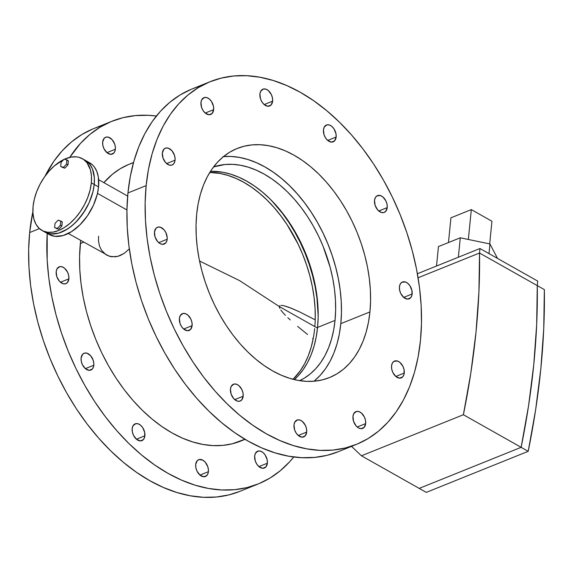 <?xml version="1.0" encoding="UTF-8"?>
<svg xmlns="http://www.w3.org/2000/svg" width="573" height="573" viewBox="0 0 573 573"><rect width="100%" height="100%" fill="white"/><g stroke="black" fill="none" stroke-linecap="round" stroke-linejoin="round"><path stroke-width="0.86" d="M88.586 162.252L92.554 164.945L94.216 166.786L96.801 171.363L98.334 176.993L98.549 186.92L94.216 184.477L98.549 186.92A41.17 24.403 -60.6 0 0 89.66 162.804L85.327 160.361A41.17 24.403 119.4 0 1 94.216 184.477A41.17 24.403 119.4 0 1 74.977 223.04A41.17 24.403 119.4 0 1 44.859 232.058A41.17 24.403 -60.6 0 0 74.977 223.04A41.17 24.403 -60.6 0 0 94.216 184.477L94.359 177.694L92.468 168.92L89.882 164.344L85.305 160.347M97.474 193.359L126.941 209.99L97.474 193.359M387.219 207.598A9.053 5.859 -111.9 0 1 384.247 212.411A9.053 5.859 -111.9 0 1 377.421 209.603A9.053 5.859 -111.9 0 1 374.513 200.428L375.143 205.421L377.707 209.947L381.332 212.468L383.738 212.576L385.708 211.387L387.219 207.598L387.033 204.303L385.916 200.958L382.879 196.954L380.4 195.558L376.934 195.887L375.301 197.678L374.513 200.428A9.053 5.859 -111.9 0 1 377.478 195.615A9.053 5.859 -111.9 0 1 384.311 198.423A9.053 5.859 -111.9 0 1 387.219 207.598L378.774 211L387.219 207.598M336.15 137.019A9.053 5.859 -111.9 0 1 333.178 141.832A9.053 5.859 -111.9 0 1 326.352 139.024A9.053 5.859 -111.9 0 1 323.444 129.849L324.074 134.841L325.614 138.014L327.785 140.485L331.502 142.111L334.639 140.808L336.15 137.019L335.964 133.717L333.98 128.846L331.81 126.375L329.332 124.978L326.925 124.864L324.232 127.091L323.444 129.849A9.053 5.859 -111.9 0 1 326.409 125.029A9.053 5.859 -111.9 0 1 333.242 127.836A9.053 5.859 -111.9 0 1 336.15 137.019L327.706 140.421L336.15 137.019M272.626 101.163A9.053 5.859 -111.9 0 1 269.654 105.976A9.053 5.859 -111.9 0 1 262.828 103.169A9.053 5.859 -111.9 0 1 259.92 93.993L260.55 98.986L262.083 102.159L264.26 104.63L267.971 106.256L271.115 104.952L272.626 101.163L272.44 97.861L271.323 94.524L268.286 90.52L265.808 89.123L263.401 89.008L260.708 91.236L259.92 93.993A9.053 5.859 -111.9 0 1 262.885 89.173A9.053 5.859 -111.9 0 1 269.718 91.981A9.053 5.859 -111.9 0 1 272.626 101.163L264.182 104.565L272.626 101.163M115.374 149.238A9.053 5.859 -111.9 0 1 112.408 154.058A9.053 5.859 -111.9 0 1 105.575 151.251A9.053 5.859 -111.9 0 1 102.667 142.068L102.853 145.37L103.971 148.708L107.008 152.712L110.725 154.33L113.869 153.027L115.101 150.713L115.409 147.626L114.743 144.246L112.186 139.726L108.555 137.198L106.148 137.09L104.179 138.279L102.667 142.068A9.053 5.859 -111.9 0 1 105.64 137.255A9.053 5.859 -111.9 0 1 112.473 140.063A9.053 5.859 -111.9 0 1 115.374 149.238L106.929 152.64L115.374 149.238M213.665 109.644A9.053 5.859 -111.9 0 1 210.699 114.457A9.053 5.859 -111.9 0 1 203.866 111.649A9.053 5.859 -111.9 0 1 200.958 102.474L201.589 107.466L203.129 110.639L205.299 113.11L209.016 114.729L212.153 113.433L213.665 109.644L213.485 106.342L211.494 101.471L209.324 99L206.846 97.603L204.439 97.489L201.746 99.716L200.958 102.474A9.053 5.859 -111.9 0 1 203.931 97.654A9.053 5.859 -111.9 0 1 210.757 100.461A9.053 5.859 -111.9 0 1 213.665 109.644L205.22 113.046L213.665 109.644M175.066 160.182A9.053 5.859 -111.9 0 1 172.101 164.995A9.053 5.859 -111.9 0 1 165.268 162.188A9.053 5.859 -111.9 0 1 162.36 153.012L162.997 158.012L165.554 162.531L169.178 165.053L171.592 165.16L173.562 163.971L174.794 161.658L175.102 158.571L174.436 155.19L171.879 150.663L168.247 148.142L165.841 148.035L163.871 149.224L162.36 153.012A9.053 5.859 -111.9 0 1 165.332 148.199A9.053 5.859 -111.9 0 1 172.165 151.007A9.053 5.859 -111.9 0 1 175.066 160.182L166.621 163.584L175.066 160.182M68.889 278.843A9.053 5.859 -111.9 0 1 65.916 283.656A9.053 5.859 -111.9 0 1 59.091 280.849A9.053 5.859 -111.9 0 1 56.183 271.674L56.813 276.666L59.377 281.193L63.001 283.714L65.408 283.821L67.378 282.632L68.889 278.843L68.703 275.541L67.585 272.204L64.548 268.2L62.07 266.803L59.664 266.689L56.971 268.916L56.183 271.674A9.053 5.859 -111.9 0 1 59.148 266.86A9.053 5.859 -111.9 0 1 65.981 269.668A9.053 5.859 -111.9 0 1 68.889 278.843L60.444 282.245L68.889 278.843M167.18 239.242A9.053 5.859 -111.9 0 1 164.207 244.062A9.053 5.859 -111.9 0 1 157.374 241.254A9.053 5.859 -111.9 0 1 154.474 232.072L155.104 237.072L157.661 241.591L160.032 243.568L162.524 244.334L165.669 243.031L166.901 240.717L167.209 237.63L165.876 232.602L163.985 229.723L160.361 227.202L157.947 227.094L155.978 228.283L154.474 232.072A9.053 5.859 -111.9 0 1 157.439 227.259A9.053 5.859 -111.9 0 1 164.272 230.067A9.053 5.859 -111.9 0 1 167.18 239.242L158.728 242.644L167.18 239.242M93.814 365.237A9.053 5.859 -111.9 0 1 90.849 370.058A9.053 5.859 -111.9 0 1 84.016 367.25A9.053 5.859 -111.9 0 1 81.108 358.068L81.294 361.37L82.412 364.707L85.449 368.711L89.166 370.33L92.31 369.026L93.542 366.713L93.85 363.626L93.184 360.245L90.62 355.718L86.996 353.197L84.589 353.09L82.619 354.279L81.108 358.068A9.053 5.859 -111.9 0 1 84.081 353.255A9.053 5.859 -111.9 0 1 90.914 356.062A9.053 5.859 -111.9 0 1 93.814 365.237L85.37 368.64L93.814 365.237M192.105 325.643A9.053 5.859 -111.9 0 1 189.14 330.456A9.053 5.859 -111.9 0 1 182.307 327.649A9.053 5.859 -111.9 0 1 179.399 318.466L180.029 323.466L181.569 326.639L183.74 329.11L187.457 330.728L190.594 329.432L192.105 325.643L191.926 322.341L190.802 318.996L187.765 315L185.287 313.603L182.88 313.488L180.187 315.716L179.399 318.466A9.053 5.859 -111.9 0 1 182.364 313.653A9.053 5.859 -111.9 0 1 189.197 316.461A9.053 5.859 -111.9 0 1 192.105 325.643L183.661 329.045L192.105 325.643M144.883 435.824A9.053 5.859 -111.9 0 1 141.918 440.637A9.053 5.859 -111.9 0 1 135.085 437.829A9.053 5.859 -111.9 0 1 132.177 428.647L132.363 431.949L133.48 435.294L136.517 439.29L140.235 440.909L143.372 439.613L144.611 437.292L144.704 432.522L142.72 427.651L140.543 425.18L138.064 423.784L135.658 423.669L132.965 425.897L132.177 428.647A9.053 5.859 -111.9 0 1 135.149 423.834A9.053 5.859 -111.9 0 1 141.982 426.641A9.053 5.859 -111.9 0 1 144.883 435.824L136.438 439.226L144.883 435.824M243.174 396.222A9.053 5.859 -111.9 0 1 240.209 401.036A9.053 5.859 -111.9 0 1 233.376 398.228A9.053 5.859 -111.9 0 1 230.468 389.053L231.098 394.045L233.662 398.572L237.286 401.093L239.693 401.2L241.663 400.011L243.174 396.222L242.995 392.92L241.87 389.583L238.834 385.579L236.355 384.182L233.949 384.068L231.256 386.295L230.468 389.053A9.053 5.859 -111.9 0 1 233.433 384.232A9.053 5.859 -111.9 0 1 240.266 387.047A9.053 5.859 -111.9 0 1 243.174 396.222L234.729 399.625L243.174 396.222M208.407 471.679A9.053 5.859 -111.9 0 1 205.442 476.492A9.053 5.859 -111.9 0 1 198.609 473.685A9.053 5.859 -111.9 0 1 195.701 464.502L195.887 467.804L197.005 471.142L200.041 475.146L203.759 476.765L206.903 475.461L208.135 473.148L208.443 470.068L207.777 466.68L205.22 462.16L202.849 460.183L199.182 459.525L197.212 460.713L195.701 464.502A9.053 5.859 -111.9 0 1 198.673 459.689A9.053 5.859 -111.9 0 1 205.506 462.497A9.053 5.859 -111.9 0 1 208.407 471.679L199.963 475.081L208.407 471.679M306.698 432.078A9.053 5.859 -111.9 0 1 303.733 436.891A9.053 5.859 -111.9 0 1 296.9 434.083A9.053 5.859 -111.9 0 1 293.992 424.908L294.622 429.9L296.162 433.073L298.332 435.544L302.05 437.17L305.187 435.867L306.698 432.078L306.519 428.776L305.395 425.438L302.358 421.434L299.88 420.038L297.473 419.923L294.78 422.151L293.992 424.908A9.053 5.859 -111.9 0 1 296.964 420.088A9.053 5.859 -111.9 0 1 303.79 422.895A9.053 5.859 -111.9 0 1 306.698 432.078L298.254 435.48L306.698 432.078M267.369 463.199A9.053 5.859 -111.9 0 1 264.404 468.012A9.053 5.859 -111.9 0 1 257.571 465.204A9.053 5.859 -111.9 0 1 254.663 456.022L255.293 461.021L256.833 464.194L259.003 466.666L262.721 468.284L265.858 466.988L267.369 463.199L267.19 459.897L265.199 455.026L263.028 452.555L260.55 451.159L258.144 451.044L255.451 453.272L254.663 456.022A9.053 5.859 -111.9 0 1 257.635 451.209A9.053 5.859 -111.9 0 1 264.461 454.017A9.053 5.859 -111.9 0 1 267.369 463.199L258.924 466.601L267.369 463.199M365.66 423.597A9.053 5.859 -111.9 0 1 362.688 428.411A9.053 5.859 -111.9 0 1 355.862 425.603A9.053 5.859 -111.9 0 1 352.954 416.428L353.584 421.42L356.148 425.947L358.519 427.916L361.004 428.69L364.149 427.386L365.66 423.597L365.474 420.296L364.356 416.958L361.319 412.954L358.841 411.557L356.435 411.443L353.742 413.67L352.954 416.428A9.053 5.859 -111.9 0 1 355.919 411.615A9.053 5.859 -111.9 0 1 362.752 414.422A9.053 5.859 -111.9 0 1 365.66 423.597L357.215 427L365.66 423.597M404.252 373.059A9.053 5.859 -111.9 0 1 401.286 377.872A9.053 5.859 -111.9 0 1 394.453 375.064A9.053 5.859 -111.9 0 1 391.552 365.882L391.731 369.184L392.849 372.529L395.886 376.525L399.603 378.144L402.747 376.841L403.979 374.527L404.072 369.757L402.955 366.412L399.918 362.415L397.44 361.019L393.966 361.341L392.333 363.132L391.552 365.882A9.053 5.859 -111.9 0 1 394.518 361.069A9.053 5.859 -111.9 0 1 401.351 363.876A9.053 5.859 -111.9 0 1 404.252 373.059L395.807 376.461L404.252 373.059M412.145 293.992A9.053 5.859 -111.9 0 1 409.179 298.812A9.053 5.859 -111.9 0 1 402.346 296.005A9.053 5.859 -111.9 0 1 399.438 286.822L399.625 290.124L400.742 293.462L403.779 297.466L407.496 299.085L410.64 297.781L411.872 295.467L411.966 290.697L409.982 285.827L407.804 283.356L405.326 281.952L401.859 282.281L400.226 284.072L399.438 286.822A9.053 5.859 -111.9 0 1 402.411 282.009A9.053 5.859 -111.9 0 1 409.244 284.817A9.053 5.859 -111.9 0 1 412.145 293.992L403.7 297.394L412.145 293.992M369.936 311.927A123.503 79.883 -111.9 0 1 329.461 377.593A123.503 79.883 -111.9 0 1 236.305 339.295A123.503 79.883 -111.9 0 1 196.682 214.137L196.045 224.945L196.245 236.112L197.291 247.543L199.16 259.118L201.839 270.735L205.306 282.274L209.517 293.634L214.445 304.693L220.032 315.358L226.235 325.514L232.982 335.069L240.216 343.929L247.865 352.008L255.852 359.235L264.11 365.538L272.547 370.846L281.092 375.122L289.651 378.316L298.161 380.4L306.519 381.353L314.656 381.167L322.492 379.842L329.948 377.392L336.953 373.84L343.442 369.227L349.358 363.583L354.637 356.979L359.221 349.466L363.081 341.121L366.168 332.018L368.46 322.262L369.936 311.927L370.573 301.126L370.373 289.952L369.327 278.528L367.458 266.946L364.779 255.329L361.312 243.79L357.101 232.43L352.173 221.371L346.579 210.714L340.383 200.557L333.636 191.002L326.402 182.142L318.753 174.056L310.767 166.829L302.508 160.533L294.071 155.219L285.526 150.95L276.96 147.755L268.458 145.671L260.099 144.718L251.962 144.905L244.127 146.23L236.67 148.679L229.666 152.225L223.169 156.844L217.26 162.481L211.981 169.092L207.397 176.606L203.537 184.95L200.45 194.046L198.158 203.809L196.682 214.137A123.503 79.883 -111.9 0 1 237.158 148.479A123.503 79.883 -111.9 0 1 330.313 186.777A123.503 79.883 -111.9 0 1 369.936 311.927L340.813 323.659L369.936 311.927M201.352 85.864A195.551 126.475 68.1 0 0 192.034 88.987A195.551 126.475 68.1 0 0 127.951 192.951L146.151 185.616A195.551 126.475 -111.9 0 1 210.234 81.653A195.551 126.475 -111.9 0 1 357.738 142.29A195.551 126.475 -111.9 0 1 420.467 340.448A195.551 126.475 -111.9 0 1 356.385 444.412A195.551 126.475 -111.9 0 1 208.88 383.781A195.551 126.475 -111.9 0 1 146.151 185.616L127.951 192.951L126.941 210.055L127.263 227.739L128.911 245.838L131.869 264.167L136.109 282.561L141.595 300.839L148.271 318.817L156.071 336.33L164.924 353.212L174.736 369.291L185.423 384.419L196.876 398.45L208.987 411.249L221.636 422.688L234.708 432.658L248.066 441.067L261.596 447.835L275.155 452.892L288.62 456.194L301.856 457.698L314.735 457.404L327.14 455.313L338.213 451.732M258.094 484.013A195.551 126.475 -111.9 0 1 113.375 426.742A195.551 126.475 -111.9 0 1 47.208 233.39L47.172 260.006L48.82 278.106L51.785 296.434L56.025 314.828L61.512 333.099L68.187 351.084L75.987 368.597L84.84 385.479L94.652 401.558L105.339 416.686L116.792 430.717L128.896 443.516L141.552 454.955L154.617 464.925L167.982 473.334L181.505 480.102L195.064 485.159L208.529 488.461L221.765 489.965L234.651 489.671L247.056 487.58L258.86 483.698L269.955 478.075L280.233 470.77L289.594 461.838L293.748 456.989A195.551 126.475 -111.9 0 1 258.094 484.013L239.894 491.348A195.551 126.475 68.1 0 1 92.389 430.71A195.551 126.475 68.1 0 1 29.66 232.552L32.876 211.752A195.551 126.475 68.1 0 0 29.66 232.552L39.43 228.613L29.66 232.552L28.65 249.656L28.972 267.34L30.62 285.44L33.578 303.769L37.825 322.162L43.312 340.434L49.987 358.419L57.787 375.931L66.633 392.813L76.453 408.893L87.139 424.02L98.592 438.051L110.696 450.844L123.345 462.289L136.417 472.259L149.782 480.668L163.305 487.437L176.864 492.494L190.329 495.788L203.565 497.3L216.451 497.006L228.849 494.907L239.929 491.333M103.061 125.466A195.551 126.475 68.1 0 0 93.743 128.588A195.551 126.475 68.1 0 0 45.023 176.226L53.883 161.221L62.242 150.763L71.604 141.832L81.882 134.519L92.976 128.896M69.756 157.374A195.551 126.475 -111.9 0 1 111.943 121.254A195.551 126.475 -111.9 0 1 156.379 116.011L148.271 115.302L135.393 115.596L122.987 117.687L111.176 121.569L100.082 127.185L89.803 134.497L80.442 143.429L69.756 157.374M244.893 439.226L232.359 443.774L222.897 445.371L213.063 445.601L202.964 444.447L192.686 441.926L182.336 438.073L172.015 432.909L161.822 426.491L151.845 418.877L142.19 410.146L132.95 400.384L124.212 389.676L116.054 378.13L108.562 365.853L101.808 352.975L95.856 339.61L90.763 325.887L86.573 311.941L83.336 297.903L81.08 283.914L79.819 270.105L79.575 256.604L80.686 240.467A149.231 96.522 68.1 0 0 80.349 243.554L83.737 242.186L80.349 243.554A149.231 96.522 68.1 0 0 128.223 394.783A149.231 96.522 68.1 0 0 240.789 441.052L245.065 439.333M133.53 162.488L129.254 164.215A149.231 96.522 68.1 0 0 103.871 182.644L112.358 174.321L120.201 168.741L128.667 164.451L133.473 162.682M105.804 254.598L101.435 250.115L99.516 246.061L98.527 241.383L98.549 236.219M68.302 233.476L109.464 256.324L115.653 256.804L119.972 255.651L124.198 253.366L129.312 248.883L124.198 253.366L117.816 256.375L111.47 256.776L106.65 255.121M191.267 89.302L180.173 94.925L169.894 102.23L160.533 111.162L152.174 121.626L144.912 133.523L138.802 146.731L133.91 161.135L130.279 176.591L127.951 192.951A195.551 126.475 68.1 0 0 190.68 391.115A195.551 126.475 68.1 0 0 338.185 451.746L356.385 444.412M420.467 340.448L418.14 356.807L414.508 372.264L409.616 386.668L403.507 399.882L396.237 411.779L387.885 422.237L378.524 431.168L368.246 438.481L357.151 444.104L345.34 447.979L332.942 450.077L320.056 450.371L306.82 448.86L293.355 445.558L279.796 440.501L266.273 433.74L252.908 425.324L239.836 415.353L227.187 403.915L215.076 391.115L203.623 377.084L192.943 361.957L183.124 345.877L174.278 328.995L166.478 311.483L159.803 293.505L154.316 275.226L150.069 256.84L147.111 238.504L145.463 220.412L145.141 202.72L146.151 185.616L148.479 169.257L152.11 153.808L157.002 139.397L163.112 126.189L170.374 114.292L178.733 103.828L188.094 94.896L198.373 87.59L209.467 81.968L221.271 78.093L233.677 75.994L246.562 75.7L259.798 77.212L273.264 80.507L286.822 85.563L300.345 92.332L313.71 100.741L326.775 110.711L339.431 122.156L351.536 134.949L362.988 148.98L373.675 164.107L383.495 180.187L392.34 197.069L400.14 214.581L406.816 232.566L412.302 250.838L416.55 269.231L419.508 287.56L421.155 305.66L421.477 323.344L420.467 340.448M41.972 230.432A41.17 24.403 119.4 0 1 33.084 206.316L32.94 213.099L33.929 219.173L35.999 224.301L39.079 228.29L43.047 230.976L47.745 232.273L53.01 232.115L58.618 230.518L64.369 227.538L70.035 223.291L75.4 217.941L80.263 211.695L84.424 204.79L87.741 197.492L90.068 190.086L91.329 182.844L94.216 184.477L92.955 191.711L89.087 202.806L83.149 213.328L75.657 222.374L70.114 227.195L64.377 230.826L58.668 233.125L53.21 234.006L48.204 233.433L44.83 232.044L50.632 233.899L58.668 233.125L67.256 229.171L72.921 224.924L78.293 219.574L85.327 209.94L89.087 202.806L92.955 191.711L94.216 184.477L91.329 182.844L91.472 176.061L90.484 169.988L86.996 162.711L83.457 159.358L79.095 157.353L76.667 156.887L71.403 157.045L64.548 159.179A41.17 24.403 119.4 0 1 82.44 158.728A41.17 24.403 119.4 0 1 91.329 182.844A41.17 24.403 119.4 0 1 72.091 221.407A41.17 24.403 119.4 0 1 41.972 230.432L49.192 234.507A41.17 24.403 -60.6 0 0 79.31 225.483A41.17 24.403 -60.6 0 0 98.549 186.92L97.288 194.161L93.42 205.249L87.483 215.77L79.991 224.817L71.589 231.614L63.001 235.567L54.965 236.348L49.163 234.493M314.649 328.616A115.273 74.554 -111.9 0 1 293.068 379.283L300.367 370.659L304.657 363.647L308.253 355.862L311.139 347.367L313.281 338.256M335.04 320.4A115.273 74.554 -111.9 0 1 299.65 380.651L304.256 378.187L310.315 373.875L315.83 368.611L320.758 362.444L325.041 355.432L328.637 347.646L331.523 339.152L333.665 330.041L335.04 320.4L335.635 310.315L335.441 299.894L334.474 289.229L332.727 278.421L330.227 267.577L323.057 246.204L318.459 235.883L313.245 225.934L307.457 216.451L301.154 207.533L294.407 199.268L287.266 191.719L279.81 184.979L272.103 179.098L264.232 174.142L256.26 170.152L248.267 167.173L240.331 165.225L232.523 164.336L224.931 164.508L213.55 166.944A115.273 74.554 -111.9 0 1 299.249 205.077A115.273 74.554 -111.9 0 1 335.04 320.4L317.564 327.441L335.04 320.4M294.372 379.605A115.273 74.554 68.1 0 0 317.564 327.441A115.273 74.554 68.1 0 0 210.47 171.356L222.854 172.265L230.79 174.213L238.783 177.193L246.755 181.183L254.634 186.139L262.334 192.019L269.797 198.759L276.931 206.301L283.685 214.574L289.981 223.491L295.768 232.975L300.983 242.923L305.581 253.245L309.52 263.845L312.751 274.617L315.25 285.461L316.998 296.262L317.972 306.935L318.158 317.356L317.564 327.441L316.189 337.082L314.054 346.192L311.168 354.687L307.565 362.473L303.282 369.485L298.361 375.652L294.372 379.605M223.491 156.579A123.503 79.883 -111.9 0 1 340.813 323.659A123.503 79.883 -111.9 0 1 313.997 381.224M222.84 156.637L230.976 156.45L239.335 157.403L247.844 159.487L256.403 162.682L264.948 166.958L273.385 172.265L281.644 178.561L289.63 185.788L297.28 193.875L304.514 202.735L311.261 212.289L317.456 222.446L323.05 233.104L327.978 244.17L332.19 255.522L335.656 267.068L338.335 278.679L340.204 290.26L341.25 301.685L341.451 312.858L340.813 323.659L339.338 333.995L337.046 343.757L333.959 352.853L330.098 361.198L325.514 368.711L320.235 375.315L314.319 380.959M318.18 316.002A119.385 77.219 68.1 0 0 271.724 200.686L282.446 213.349L288.971 222.582L294.966 232.402L300.367 242.708L305.13 253.402L309.205 264.375L312.557 275.534L315.143 286.765L316.955 297.953L318.18 315.995M315.243 318.531L315.057 308.109L314.083 297.437L312.342 286.636L309.843 275.792L306.605 265.02L302.673 254.419L298.075 244.098L287.073 224.666L280.77 215.749L274.023 207.476L266.882 199.934L259.426 193.194L251.719 187.314L243.847 182.357L235.868 178.368L227.875 175.388L219.939 173.44L209.754 172.494A115.273 74.554 -111.9 0 1 314.835 326.603M279.295 306.548L317.492 328.107L279.295 306.548L280.104 305.545L279.295 306.548L239.621 280.634L279.295 306.548L279.817 308.417L279.295 306.548M281.279 305.366L283.778 305.696L281.279 305.366M288.871 307.278L283.778 305.696L291.428 308.274L299.113 311.669L288.871 307.278M315.214 319.834L299.113 311.669L314.477 319.44M199.54 261.016L239.621 280.634L199.54 261.016M280.82 310.029L283.076 312.808L280.82 310.029M285.433 315.322L283.076 312.808L285.433 315.322M290.267 319.949L287.839 317.678L290.267 319.949M297.645 326.402L307.586 334.517L297.645 326.402M312.586 338.435L313.159 338.887M33.084 206.316A41.17 24.403 119.4 0 1 63.775 159.538L54.378 165.869L49.006 171.22L44.15 177.465L39.981 184.37L36.672 191.669L34.344 199.075L33.084 206.316M84.252 159.81L86.344 160.984L89.882 164.344L92.468 168.92L94.359 177.694L94.216 184.477A41.17 24.403 -60.6 0 0 85.327 160.361L82.44 158.728M463.385 414.73L521.136 447.327A667.624 395.707 -60.6 0 0 537.273 285.612L479.522 253.015A667.624 395.707 119.4 0 1 463.385 414.73L361.456 455.8L419.207 488.397L521.136 447.327L463.385 414.73L470.834 373.023L476.02 332.032L478.921 291.965L479.522 253.015L537.273 285.612L537.725 281.114L479.973 248.524L417.395 273.736L479.973 248.524L479.522 253.015L418.082 277.769L479.522 253.015L418.082 277.769L479.522 253.015L479.973 248.524L537.725 281.114L537.273 285.612L479.522 253.015L537.273 285.612A667.617 395.699 119.4 0 1 521.136 447.327L528.585 405.62L533.771 364.629L536.672 324.562L537.273 285.612L544.35 289.601L537.273 285.612L536.672 324.562L533.771 364.629L528.585 405.62L521.136 447.327L528.206 451.323A667.617 395.699 -60.6 0 0 544.35 289.601L543.748 328.551L540.848 368.618L535.662 409.609L528.206 451.323L521.136 447.327L419.207 488.397L521.136 447.327L419.207 488.397L426.276 492.386L528.206 451.323L426.276 492.386L361.456 455.8L463.385 414.73M351.378 446.245L361.456 455.8L351.378 446.245M56.039 228.376L58.74 229.279L61.863 226.027L62.278 221.88L58.124 220.161L55.008 223.413L54.593 227.56L58.74 229.279L56.039 228.376M58.74 229.279L57.3 228.462L60.416 225.21L61.863 226.027L58.74 229.279M61.863 226.027L60.416 225.21L60.831 221.063L62.278 221.88L61.863 226.027M60.831 221.063L58.124 220.161L55.008 223.413L54.593 227.56L57.3 228.462L60.416 225.21L60.831 221.063M62.135 167.28L64.842 168.183L67.958 164.938L68.373 160.784L64.226 159.072L61.103 162.317L60.695 166.464L64.842 168.183L62.135 167.28M64.842 168.183L63.395 167.366L66.518 164.122L67.958 164.938L64.842 168.183M67.958 164.938L66.518 164.122L66.934 159.967L68.373 160.784L67.958 164.938M66.934 159.967L64.226 159.072L61.103 162.317L60.695 166.464L63.395 167.366L66.518 164.122L66.934 159.967M438.445 246.583L460.291 237.788L489.965 243.969L497.522 258.43L489.965 243.969L489.005 253.617L489.965 243.969L460.291 237.788L458.35 257.234L460.291 237.788L438.445 246.583L436.504 266.03L438.445 246.583M468.342 239.464L471.321 209.603L491.942 221.242L489.686 243.912L491.942 221.242L471.321 209.603L468.342 239.464M450.937 217.812L448.473 242.544L450.937 217.812L471.321 209.603L450.937 217.812M98.656 179.7L127.664 196.073M192.034 88.987L210.234 81.653M93.743 128.588L111.943 121.254"/></g></svg>
